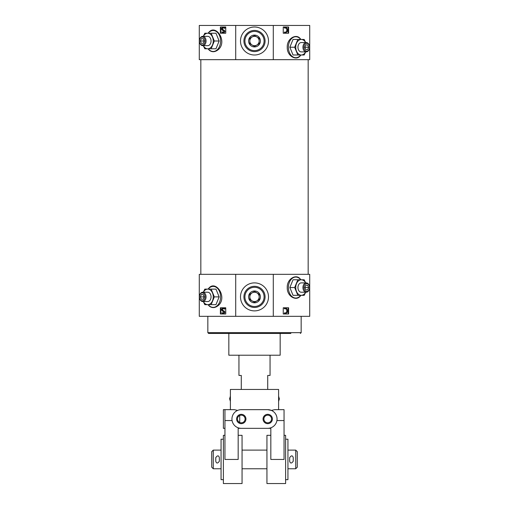<?xml version="1.0" encoding="UTF-8"?>
<svg xmlns="http://www.w3.org/2000/svg" width="509" height="509" viewBox="0 0 509 509"><rect width="100%" height="100%" fill="white"/><g stroke="black" fill="none" stroke-linecap="round" stroke-linejoin="round"><path stroke-width="0.76" d="M290.855 333.44L208.614 333.44L207.837 332.663L301.163 332.663L300.386 333.44M235.705 274.332L309.72 274.332L309.72 316.331L199.28 316.331L199.28 274.332L235.705 274.332L235.705 316.331M219.144 41.006L215.969 33.225L211.159 33.225L214.334 41.006L219.144 41.006L215.969 48.781L204.809 48.781L203.32 45.67M208.009 33.225L209.307 31.774C216.21 24.566 227.281 41.07 218.685 49.303C215.358 52.16 212.234 52.472 209.314 50.238L208.009 48.781M235.705 59.674L199.28 59.674L199.28 25.45L235.705 25.45L235.705 59.674L309.72 59.674L309.72 25.45L273.295 25.45L273.295 59.674M220.384 27.002L225.748 27.002L225.748 33.225L220.384 33.225L220.384 27.002M303.949 47.229A3.951 2.793 -90 0 1 306.749 43.278A3.951 2.793 -90 0 1 309.542 47.229A3.951 2.793 -90 0 1 306.749 51.18A3.951 2.793 -90 0 1 303.949 47.229M305.794 44.894L307.697 44.894L308.651 47.229L307.697 49.558L305.794 49.558L304.84 47.229L305.794 44.894L307.697 44.894M300.539 55.526L299.693 56.454C295.532 60.66 286.917 55.78 287.248 47.229C286.898 38.703 295.532 33.798 299.686 37.99L300.991 39.447M283.252 27.002L288.616 27.002L288.616 33.225L283.252 33.225L283.252 27.002L288.17 27.002L288.17 33.225L283.252 33.225M219.144 296.887L215.969 289.112L211.159 289.112L214.334 296.887L219.144 296.887L215.969 304.668L204.809 304.668L203.32 301.557M208.009 289.112L209.307 287.655C216.21 280.446 227.281 296.957 218.685 305.19C215.358 308.047 212.234 308.359 209.314 306.125L208.009 304.668M220.384 307.78L225.748 307.78L225.748 313.996L220.384 313.996L220.384 307.78M303.949 287.553A3.951 2.793 -90 0 1 306.749 283.602A3.951 2.793 -90 0 1 309.542 287.553A3.951 2.793 -90 0 1 306.749 291.504A3.951 2.793 -90 0 1 303.949 287.553M305.794 285.225L307.697 285.225L308.651 287.553L307.697 289.888L305.794 289.888L304.84 287.553L305.794 285.225L307.697 285.225M300.539 295.856L299.693 296.785C295.532 300.984 286.917 296.104 287.248 287.553C286.898 279.027 295.532 274.128 299.686 278.321L300.991 279.778M273.295 274.332L273.295 316.331M283.252 307.78L288.616 307.78L288.616 313.996L283.252 313.996L283.252 307.78L288.17 307.78L288.17 313.996L283.252 313.996M225.748 27.002L220.83 27.002L220.83 33.225L225.748 33.225M225.748 307.78L220.83 307.78L220.83 313.996L225.748 313.996M235.705 25.45L273.295 25.45M308.168 59.674L308.168 274.332M280.166 333.44L280.166 355.218L228.834 355.218L228.834 333.44M284.938 31.978L284.302 32.398L285.791 32.837L284.639 32.398L284.938 31.978L285.829 32.322M285.982 32.226L286.758 30.973L286.777 29.134L286.179 28.033L286.516 28.033L287.114 29.134L287.095 30.973L285.982 32.226M284.556 27.69L284.862 28.116L284.213 27.69L286.402 27.34L287.757 29.757L287.585 31.234L285.791 32.837M286.064 27.34L284.213 27.69M284.938 312.749L284.302 313.169L285.791 313.608L284.639 313.169L284.938 312.749L285.829 313.092M285.982 312.997L286.758 311.743L286.777 309.905L286.179 308.804L286.516 308.804L287.114 309.905L287.095 311.743L285.982 312.997M284.556 308.46L284.862 308.887L284.213 308.46L286.402 308.11L287.757 310.528L287.585 312.004L285.791 313.608M286.064 308.11L284.213 308.46M223.057 27.378L225.112 27.753L224.851 28.269L222.878 27.868C222.026 28.358 221.962 28.956 222.694 29.675L223.896 30.177L224.609 31.424L223.718 32.792L222.013 32.64L221.918 31.933L223.381 32.347L223.527 30.756L222.408 30.298C221.281 29.287 221.313 28.332 222.509 27.441L224.323 27.486L224.774 27.753L224.514 28.269M223.546 27.823L223.216 27.868C222.363 28.358 222.299 28.956 223.031 29.675L223.896 30.177M223.088 32.932L224.062 32.792L224.946 31.424L224.234 30.177M221.918 31.933L223.222 32.372M223.057 308.149L225.112 308.524L224.851 309.039L222.878 308.639C222.026 309.128 221.962 309.726 222.694 310.445L223.896 310.948L224.609 312.195L223.718 313.563L222.013 313.41L221.918 312.711L223.381 313.118L223.527 311.527L222.408 311.069C221.281 310.057 221.313 309.103 222.509 308.212L224.323 308.257L224.774 308.524L224.514 309.039M223.546 308.594L223.216 308.639C222.363 309.128 222.299 309.726 223.031 310.445L223.896 310.948M223.088 313.703L224.062 313.563L224.946 312.195L224.234 310.948M221.918 312.711L223.222 313.143M285.492 27.257L286.402 27.34M284.862 28.116L286.516 28.033M286.777 29.134L287.114 29.134M286.758 30.973L287.095 30.973M284.302 32.398L284.639 32.398M285.492 308.028L286.402 308.11M284.862 308.887L286.516 308.804M286.777 309.905L287.114 309.905M286.758 311.743L287.095 311.743M284.302 313.169L284.639 313.169M222.719 27.378L223.706 27.308M225.112 27.753L224.774 27.753M224.66 27.486L224.323 27.486M224.278 27.346L223.941 27.346M222.707 32.232L222.369 32.232M223.75 32.9L223.413 32.9M222.719 308.149L223.706 308.079M225.112 308.524L224.774 308.524M224.66 308.257L224.323 308.257M224.278 308.117L223.941 308.117M222.707 313.003L222.369 313.003M223.75 313.671L223.413 313.671M240.502 296.887A13.997 13.997 0 0 1 261.499 284.766A13.997 13.997 0 0 1 261.499 309.014A13.997 13.997 0 0 1 240.502 296.887M309.72 310.884L309.72 282.889M240.502 41.006A13.997 13.997 0 0 1 261.499 28.879A13.997 13.997 0 0 1 261.499 53.127A13.997 13.997 0 0 1 240.502 41.006M309.72 55.004L309.72 27.002M243.926 296.887A10.574 10.574 0 0 1 259.787 287.725A10.574 10.574 0 0 1 259.787 306.049A10.574 10.574 0 0 1 243.926 296.887M243.926 41.006A10.574 10.574 0 0 1 259.787 31.844A10.574 10.574 0 0 1 259.787 50.168A10.574 10.574 0 0 1 243.926 41.006M297.841 295.335L293.031 295.335L289.856 287.553L293.031 279.778L297.841 279.778L294.666 287.553L297.841 295.335L304.191 295.335L305.68 292.223M305.68 282.889L304.191 279.778L297.841 279.778M294.666 287.553L289.856 287.553M305.648 292.223A7.775 5.497 -90 0 1 301.245 295.335A7.775 5.497 -90 0 1 296.486 291.441A7.775 5.497 -90 0 1 296.486 283.666A7.775 5.497 -90 0 1 301.245 279.778A7.775 5.497 -90 0 1 305.648 282.889M302.938 287.553A4.664 3.302 -90 0 1 306.24 282.889A4.664 3.302 -90 0 1 309.542 287.553A4.664 3.302 -90 0 1 306.24 292.223A4.664 3.302 -90 0 1 302.938 287.553M306.24 292.223L301.245 292.223A4.664 3.302 -90 0 1 297.95 287.553A4.664 3.302 -90 0 1 301.245 282.889L306.24 282.889M304.84 287.553L308.651 287.553M305.794 289.888L307.697 289.888M203.32 292.223L204.809 289.112L211.159 289.112M214.334 296.887L211.159 304.668M203.352 292.223A7.775 5.497 90 0 1 207.755 289.112A7.775 5.497 90 0 1 212.514 292.999A7.775 5.497 90 0 1 212.514 300.774A7.775 5.497 90 0 1 207.755 304.668A7.775 5.497 90 0 1 203.352 301.557M199.458 296.887A3.951 2.793 90 0 1 203.651 293.464A3.951 2.793 90 0 1 203.651 300.31A3.951 2.793 90 0 1 199.458 296.887A4.664 3.302 90 0 1 202.76 292.223A4.664 3.302 90 0 1 206.062 296.887A4.664 3.302 90 0 1 202.76 301.557A4.664 3.302 90 0 1 199.458 296.887M201.303 294.552L200.349 296.887L201.303 299.222L203.206 299.222L204.16 296.887L203.206 294.552L201.303 294.552L203.206 294.552M202.76 301.557L207.755 301.557A4.664 3.302 -90 0 0 211.05 296.887A4.664 3.302 -90 0 0 207.755 292.223L202.76 292.223M204.16 296.887L200.349 296.887M203.206 299.222L201.303 299.222M297.841 55.004L293.031 55.004L289.856 47.229L293.031 39.447L297.841 39.447L294.666 47.229L297.841 55.004L304.191 55.004L305.68 51.893M305.68 42.559L304.191 39.447L297.841 39.447M294.666 47.229L289.856 47.229M305.648 51.893A7.775 5.497 -90 0 1 301.245 55.004A7.775 5.497 -90 0 1 296.486 51.116A7.775 5.497 -90 0 1 296.486 43.341A7.775 5.497 -90 0 1 301.245 39.447A7.775 5.497 -90 0 1 305.648 42.559M302.938 47.229A4.664 3.302 -90 0 1 306.24 42.559A4.664 3.302 -90 0 1 309.542 47.229A4.664 3.302 -90 0 1 306.24 51.893A4.664 3.302 -90 0 1 302.938 47.229M306.24 51.893L301.245 51.893A4.664 3.302 -90 0 1 297.95 47.229A4.664 3.302 -90 0 1 301.245 42.559L306.24 42.559M304.84 47.229L308.651 47.229M305.794 49.558L307.697 49.558M203.32 36.336L204.809 33.225L211.159 33.225M214.334 41.006L211.159 48.781M203.352 36.336A7.775 5.497 90 0 1 207.755 33.225A7.775 5.497 90 0 1 212.514 37.119A7.775 5.497 90 0 1 212.514 44.894A7.775 5.497 90 0 1 207.755 48.781A7.775 5.497 90 0 1 203.352 45.67M199.458 41.006A3.951 2.793 90 0 1 203.651 37.583A3.951 2.793 90 0 1 203.651 44.429A3.951 2.793 90 0 1 199.458 41.006A4.664 3.302 90 0 1 202.76 36.336A4.664 3.302 90 0 1 206.062 41.006A4.664 3.302 90 0 1 202.76 45.67A4.664 3.302 90 0 1 199.458 41.006M201.303 38.671L200.349 41.006L201.303 43.341L203.206 43.341L204.16 41.006L203.206 38.671L201.303 38.671L203.206 38.671M202.76 45.67L207.755 45.67A4.664 3.302 -90 0 0 211.05 41.006A4.664 3.302 -90 0 0 207.755 36.336L202.76 36.336M204.16 41.006L200.349 41.006M203.206 43.341L201.303 43.341M270.056 355.218L270.056 375.438L267.721 375.438L267.721 389.442M238.944 355.218L238.944 375.438L241.279 375.438L241.279 389.442M276.921 420.549L284.054 420.549L284.054 459.442L270.833 459.442L270.833 428.33L267.721 428.33A9.334 9.334 0 0 0 277.055 418.996A9.334 9.334 0 0 0 267.721 409.662L271.392 410.413L274.663 409.662L271.392 410.413M230.31 401.105L229.61 398.776L230.31 396.441L230.392 401.105L230.392 389.442L278.608 389.442L278.608 409.662L284.054 409.662L284.054 420.549M234.337 409.662L237.608 410.413L234.337 409.662L224.946 409.662L230.392 409.662L230.392 401.105M241.279 422.82A3.824 3.824 0 0 1 237.964 417.081A3.824 3.824 0 0 1 244.587 417.081A3.824 3.824 0 0 1 241.279 422.82M239.72 415.968L239.72 422.025L239.72 415.968L238.944 415.968M238.944 422.025L239.72 422.025M274.663 409.662L284.054 409.662M267.721 409.662L241.279 409.662A9.334 9.334 0 0 0 231.945 418.996A9.334 9.334 0 0 0 241.279 428.33L238.167 428.33L238.167 459.442L224.946 459.442L224.946 409.662L223.387 409.662L223.387 428.33L224.946 428.33M270.833 435.329L266.945 435.329L266.945 483.55L285.613 483.55L285.613 435.329L284.054 435.329M238.167 435.329L242.055 435.329L242.055 483.55L223.387 483.55L223.387 435.329L224.946 435.329M241.279 428.33L267.721 428.33M267.721 423.66A4.664 4.664 0 0 1 263.681 416.661A4.664 4.664 0 0 1 271.761 416.661A4.664 4.664 0 0 1 267.721 423.66M241.279 423.66A4.664 4.664 0 0 1 237.239 416.661A4.664 4.664 0 0 1 245.319 416.661A4.664 4.664 0 0 1 241.279 423.66M267.721 422.82A3.824 3.824 0 0 1 264.413 417.081A3.824 3.824 0 0 1 271.036 417.081A3.824 3.824 0 0 1 267.721 422.82M279.39 399.031L278.69 396.441L278.608 401.105M295.723 468.77L295.723 450.109L297.275 451.661L297.275 467.217L295.723 468.77L287.941 468.77M221.059 468.77L213.277 468.77L213.277 450.109L221.059 450.109M285.613 479.663L287.941 479.663L287.941 439.216L285.613 439.216M266.945 468.77L242.055 468.77M223.387 479.663L221.059 479.663L221.059 439.216L223.387 439.216M213.277 468.77L211.725 467.217L211.725 451.661L213.277 450.109M215.765 461.23L215.765 457.648C217.451 455.269 218.647 455.269 219.347 457.648L219.347 461.23C217.661 463.61 216.465 463.61 215.765 461.23M289.653 461.23L289.653 457.648C291.339 455.269 292.535 455.269 293.235 457.648L293.235 461.23C291.549 463.61 290.353 463.61 289.653 461.23M254.5 287.292A9.595 9.595 0 0 0 246.191 301.684A9.595 9.595 0 0 0 262.809 301.684A9.595 9.595 0 0 0 254.5 287.292M254.5 290.97A5.917 5.917 0 0 0 249.372 299.846A5.917 5.917 0 0 0 259.628 299.846A5.917 5.917 0 0 0 254.5 290.97M254.5 291.498L249.836 294.196L249.836 299.585L254.5 302.276L259.164 299.585L259.164 294.196L254.5 291.498L256.835 292.847A4.664 4.664 0 0 0 252.165 292.847L249.836 294.196L249.836 299.585L254.5 302.276M254.392 291.562L252.165 292.847A4.664 4.664 0 0 0 252.165 300.927A4.664 4.664 0 0 0 256.835 300.927L259.164 299.585L259.164 294.196L256.835 292.847A4.664 4.664 0 0 0 249.836 296.887M254.608 302.212L256.835 300.927A4.664 4.664 0 0 0 256.835 292.847M254.5 31.412A9.595 9.595 0 0 0 246.191 45.804A9.595 9.595 0 0 0 262.809 45.804A9.595 9.595 0 0 0 254.5 31.412M254.5 35.089A5.917 5.917 0 0 0 249.372 43.965A5.917 5.917 0 0 0 259.628 43.965A5.917 5.917 0 0 0 254.5 35.089M254.5 35.617L249.836 38.309L249.836 43.698L254.5 46.395L259.164 43.698L259.164 38.309L254.5 35.617L256.835 36.966A4.664 4.664 0 0 0 252.165 36.966L249.836 38.309L249.836 43.698L254.5 46.395M254.392 35.681L252.165 36.966A4.664 4.664 0 0 0 252.165 45.046A4.664 4.664 0 0 0 256.835 45.046L259.164 43.698L259.164 38.309L256.835 36.966A4.664 4.664 0 0 0 249.836 41.006M254.608 46.332L256.835 45.046A4.664 4.664 0 0 0 256.835 36.966M208.213 33.225A10.479 7.412 90 0 1 218.507 33.721A10.479 7.412 90 0 1 218.507 48.291A10.479 7.412 90 0 1 208.213 48.781M208.213 289.112A10.479 7.412 90 0 1 218.507 289.602A10.479 7.412 90 0 1 218.507 304.172A10.479 7.412 90 0 1 208.213 304.668M224.062 32.792L223.718 32.792M224.946 31.424L224.609 31.424M224.946 31.329L224.609 31.329M223.031 29.675L222.694 29.675M223.216 27.868L222.878 27.868M224.062 313.563L223.718 313.563M224.946 312.195L224.609 312.195M224.946 312.1L224.609 312.1M223.031 310.445L222.694 310.445M223.216 308.639L222.878 308.639M300.787 295.335A10.479 7.412 -90 0 1 292.809 297.135A10.479 7.412 -90 0 1 288.412 287.553A10.479 7.412 -90 0 1 292.809 277.978A10.479 7.412 -90 0 1 300.787 279.778M300.787 55.004A10.479 7.412 -90 0 1 292.809 56.804A10.479 7.412 -90 0 1 288.412 47.229A10.479 7.412 -90 0 1 292.809 37.647A10.479 7.412 -90 0 1 300.787 39.447M224.946 420.549L232.079 420.549M207.837 316.331L207.837 332.663M301.163 316.331L301.163 332.663M200.832 59.674L200.832 274.332M223.572 27.301L223.247 27.301M223.572 308.072L223.247 308.072M299.693 296.785L300.991 295.335M299.693 56.461L300.991 55.004M278.69 401.105L279.39 398.776M295.723 450.109L287.941 450.109M266.945 450.109L242.055 450.109"/></g></svg>
